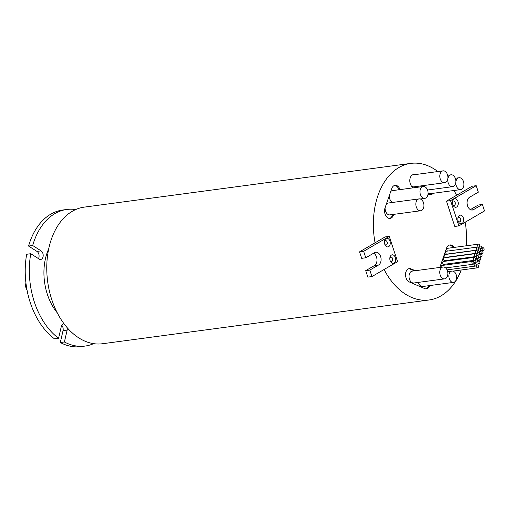 <?xml version="1.0" encoding="UTF-8"?>
<svg xmlns="http://www.w3.org/2000/svg" width="510" height="510" viewBox="0 0 510 510"><rect width="100%" height="100%" fill="white"/><g stroke="black" fill="none" stroke-linecap="round" stroke-linejoin="round"><path stroke-width="0.76" d="M452.727 204.504A4.316 2.888 -97.6 0 1 452.504 201.469A4.316 2.888 -97.6 0 1 455.016 198.69A4.316 2.888 -97.6 0 1 457.935 201.463A4.316 2.888 -97.6 0 1 456.877 206.85A4.316 2.888 -97.6 0 1 453.001 205.186A4.316 2.888 -97.6 0 1 452.727 204.504M452.784 204.663A2.225 1.492 82.4 0 0 454.091 205.396A2.225 1.492 82.4 0 0 455.137 202.406A2.225 1.492 82.4 0 0 453.498 200.985A2.225 1.492 82.4 0 0 452.434 202.03M458.158 220.945A4.316 2.888 -97.6 0 1 457.935 217.917A4.316 2.888 -97.6 0 1 460.447 215.137A4.316 2.888 -97.6 0 1 463.367 217.91A4.316 2.888 -97.6 0 1 462.309 223.297A4.316 2.888 -97.6 0 1 458.433 221.633A4.316 2.888 -97.6 0 1 458.158 220.945M458.216 221.11A2.225 1.492 82.4 0 0 459.523 221.844A2.225 1.492 82.4 0 0 460.568 218.854A2.225 1.492 82.4 0 0 458.93 217.426A2.225 1.492 82.4 0 0 457.859 218.478M384.738 244.143A4.316 2.888 -97.6 0 1 384.508 241.115A4.316 2.888 -97.6 0 1 387.02 238.329A4.316 2.888 -97.6 0 1 389.94 241.109A4.316 2.888 -97.6 0 1 388.881 246.496A4.316 2.888 -97.6 0 1 385.005 244.826A4.316 2.888 -97.6 0 1 384.738 244.143M384.789 244.309A2.225 1.492 82.4 0 0 386.095 245.042A2.225 1.492 82.4 0 0 387.147 242.046A2.225 1.492 82.4 0 0 385.503 240.624A2.225 1.492 82.4 0 0 384.438 241.676M390.125 260.61A4.316 2.888 -97.6 0 1 389.901 257.582A4.316 2.888 -97.6 0 1 392.413 254.802A4.316 2.888 -97.6 0 1 395.333 257.575A4.316 2.888 -97.6 0 1 394.275 262.962A4.316 2.888 -97.6 0 1 390.399 261.298A4.316 2.888 -97.6 0 1 390.125 260.61M390.182 260.776A2.225 1.492 82.4 0 0 391.489 261.509A2.225 1.492 82.4 0 0 392.534 258.519A2.225 1.492 82.4 0 0 390.896 257.091A2.225 1.492 82.4 0 0 389.831 258.143M456.252 185.78A5.986 4.003 82.4 0 0 460.657 189.605A5.986 4.003 82.4 0 0 463.475 181.566A5.986 4.003 82.4 0 0 459.064 177.741A5.986 4.003 82.4 0 0 456.252 185.78M428.062 193.347A5.986 4.003 82.4 0 0 429.904 193.73L460.657 189.605M448.194 182.841A5.986 4.003 82.4 0 0 452.599 186.666A5.986 4.003 82.4 0 0 455.417 178.627A5.986 4.003 82.4 0 0 451.012 174.802A5.986 4.003 82.4 0 0 448.194 182.841M417.276 186.392A5.986 4.003 82.4 0 0 417.441 186.96A5.986 4.003 82.4 0 0 417.55 187.266M440.251 178.895A5.986 4.003 82.4 0 0 444.656 182.72A5.986 4.003 82.4 0 0 447.474 174.681A5.986 4.003 82.4 0 0 443.069 170.856A5.986 4.003 82.4 0 0 440.251 178.895M411.398 186.003A5.986 4.003 82.4 0 0 413.903 186.845L444.656 182.72M420.406 194.54A5.986 4.003 82.4 0 0 424.811 198.371A5.986 4.003 82.4 0 0 427.629 190.332A5.986 4.003 82.4 0 0 423.223 186.501A5.986 4.003 82.4 0 0 420.406 194.54M389.213 195.859A5.986 4.003 82.4 0 0 389.653 198.664A5.986 4.003 82.4 0 0 392.904 202.4M416.268 206.926A5.986 4.003 82.4 0 0 420.673 210.757A5.986 4.003 82.4 0 0 423.491 202.719A5.986 4.003 82.4 0 0 419.08 198.894A5.986 4.003 82.4 0 0 416.268 206.926M385.095 207.729A5.986 4.003 82.4 0 0 385.509 211.051A5.986 4.003 82.4 0 0 389.92 214.876L420.673 210.757M440.213 275.043A5.986 4.003 82.4 0 0 444.618 278.868A5.986 4.003 82.4 0 0 447.436 270.829A5.986 4.003 82.4 0 0 443.024 267.004A5.986 4.003 82.4 0 0 440.213 275.043M443.024 267.004L412.271 271.122A5.986 4.003 82.4 0 0 409.46 279.161A5.986 4.003 82.4 0 0 413.865 282.993L444.618 278.868M449.272 278.74A5.706 3.819 82.4 0 0 453.473 282.393A5.706 3.819 82.4 0 0 456.163 274.724A5.706 3.819 82.4 0 0 451.956 271.078A5.706 3.819 82.4 0 0 449.272 278.74M418.378 282.387A5.706 3.819 82.4 0 0 418.519 282.865A5.706 3.819 82.4 0 0 422.72 286.512L453.473 282.393M472.037 263.313A1.46 0.975 82.4 0 0 473.114 264.25A1.46 0.975 82.4 0 0 473.803 262.287A1.46 0.975 82.4 0 0 472.725 261.349A1.46 0.975 82.4 0 0 472.037 263.313M474.268 265.149A1.46 0.975 82.4 0 0 475.345 266.086A1.46 0.975 82.4 0 0 476.034 264.123A1.46 0.975 82.4 0 0 474.957 263.185A1.46 0.975 82.4 0 0 474.268 265.149M476.563 266.87A1.46 0.975 82.4 0 0 477.634 267.807A1.46 0.975 82.4 0 0 478.323 265.844A1.46 0.975 82.4 0 0 477.245 264.907A1.46 0.975 82.4 0 0 476.563 266.87M473.516 259.316A1.46 0.975 82.4 0 0 474.593 260.253A1.46 0.975 82.4 0 0 475.282 258.289A1.46 0.975 82.4 0 0 474.204 257.352A1.46 0.975 82.4 0 0 473.516 259.316M474.204 257.352L443.451 261.477A1.46 0.975 82.4 0 0 442.763 263.434A1.46 0.975 82.4 0 0 443.84 264.371L474.593 260.253M475.747 261.152A1.46 0.975 82.4 0 0 476.825 262.089A1.46 0.975 82.4 0 0 477.513 260.125A1.46 0.975 82.4 0 0 476.436 259.188A1.46 0.975 82.4 0 0 475.747 261.152M478.042 262.873A1.46 0.975 82.4 0 0 479.119 263.81A1.46 0.975 82.4 0 0 479.802 261.847A1.46 0.975 82.4 0 0 478.731 260.91A1.46 0.975 82.4 0 0 478.042 262.873M474.44 255.644A1.46 0.975 82.4 0 0 475.518 256.575A1.46 0.975 82.4 0 0 476.206 254.611A1.46 0.975 82.4 0 0 475.129 253.68A1.46 0.975 82.4 0 0 474.44 255.644M475.129 253.68L444.376 257.799A1.46 0.975 82.4 0 0 443.687 259.762A1.46 0.975 82.4 0 0 444.765 260.693L475.518 256.575M476.671 257.48A1.46 0.975 82.4 0 0 477.749 258.411A1.46 0.975 82.4 0 0 478.437 256.447A1.46 0.975 82.4 0 0 477.36 255.516A1.46 0.975 82.4 0 0 476.671 257.48M478.966 259.195A1.46 0.975 82.4 0 0 480.044 260.132A1.46 0.975 82.4 0 0 480.732 258.168A1.46 0.975 82.4 0 0 479.655 257.238A1.46 0.975 82.4 0 0 478.966 259.195M475.626 252.284A1.46 0.975 82.4 0 0 476.703 253.221A1.46 0.975 82.4 0 0 477.392 251.258A1.46 0.975 82.4 0 0 476.314 250.321A1.46 0.975 82.4 0 0 475.626 252.284M476.314 250.321L445.561 254.445A1.46 0.975 82.4 0 0 444.873 256.409A1.46 0.975 82.4 0 0 445.95 257.34L476.703 253.221M477.857 254.12A1.46 0.975 82.4 0 0 478.935 255.057A1.46 0.975 82.4 0 0 479.623 253.094A1.46 0.975 82.4 0 0 478.546 252.157A1.46 0.975 82.4 0 0 477.857 254.12M480.152 255.841A1.46 0.975 82.4 0 0 481.223 256.779A1.46 0.975 82.4 0 0 481.912 254.815A1.46 0.975 82.4 0 0 480.834 253.878A1.46 0.975 82.4 0 0 480.152 255.841M476.595 249.052A1.46 0.975 82.4 0 0 477.672 249.989A1.46 0.975 82.4 0 0 478.361 248.026A1.46 0.975 82.4 0 0 477.283 247.095A1.46 0.975 82.4 0 0 476.595 249.052M477.283 247.095L446.531 251.213A1.46 0.975 82.4 0 0 445.842 253.177A1.46 0.975 82.4 0 0 446.919 254.107L477.672 249.989M478.826 250.888A1.46 0.975 82.4 0 0 479.904 251.825A1.46 0.975 82.4 0 0 480.592 249.862A1.46 0.975 82.4 0 0 479.515 248.931A1.46 0.975 82.4 0 0 478.826 250.888M481.121 252.609A1.46 0.975 82.4 0 0 482.199 253.547A1.46 0.975 82.4 0 0 482.881 251.583A1.46 0.975 82.4 0 0 481.81 250.646A1.46 0.975 82.4 0 0 481.121 252.609M477.717 246.126A1.46 0.975 82.4 0 0 478.794 247.063A1.46 0.975 82.4 0 0 479.483 245.1A1.46 0.975 82.4 0 0 478.406 244.162A1.46 0.975 82.4 0 0 477.717 246.126M478.406 244.162L447.652 248.287A1.46 0.975 82.4 0 0 446.964 250.251A1.46 0.975 82.4 0 0 447.563 251.073M479.948 247.962A1.46 0.975 82.4 0 0 481.026 248.899A1.46 0.975 82.4 0 0 481.714 246.936A1.46 0.975 82.4 0 0 480.637 245.998A1.46 0.975 82.4 0 0 479.948 247.962M482.243 249.683A1.46 0.975 82.4 0 0 483.314 250.62A1.46 0.975 82.4 0 0 484.003 248.657A1.46 0.975 82.4 0 0 482.925 247.72A1.46 0.975 82.4 0 0 482.243 249.683M400.057 189.605A6.872 4.603 82.4 0 0 395.04 185.328A6.872 4.603 82.4 0 0 391.756 188.528L384.999 207.991A6.872 4.603 82.4 0 0 385.044 214.022A6.872 4.603 82.4 0 0 390.105 218.42A6.872 4.603 82.4 0 0 393.382 215.22L393.675 214.372M389.589 218.446A6.872 4.603 82.4 0 0 392.356 215.354L392.649 214.512M415.325 270.714L411.022 268.866A6.872 4.603 82.4 0 0 409.262 268.604A6.872 4.603 82.4 0 0 406.024 277.835A6.872 4.603 82.4 0 0 409.326 281.966L424.645 288.558A6.872 4.603 82.4 0 0 426.411 288.819A6.872 4.603 82.4 0 0 429.7 285.574M414.834 174.637A6.872 4.603 82.4 0 0 413.533 174.541A6.872 4.603 82.4 0 0 410.301 183.772A6.872 4.603 82.4 0 0 413.406 187.82M27.049 290.107A5.986 4.003 -97.6 0 1 26.048 288.099A5.986 4.003 -97.6 0 1 25.946 283.031M373.651 253.196A6.617 4.431 -97.6 0 1 376.507 257.021A6.617 4.431 -97.6 0 1 374.544 265.506L365.721 270.651L367.85 277.128L371.949 276.573L397.57 261.643L389.264 236.372L385.158 236.92L359.544 251.857L361.673 258.34L365.778 257.786L374.754 252.552A6.617 4.431 -97.6 0 1 375.736 252.246A6.617 4.431 -97.6 0 1 380.607 256.473A6.617 4.431 -97.6 0 1 378.643 264.958L369.82 270.096L365.721 270.651M75.671 209.559A68.907 46.123 82.4 0 0 66.791 209.47A68.907 46.123 82.4 0 0 32.678 245.514L41.087 250.863L36.981 251.417A4.526 3.028 -97.6 0 1 38.76 253.929A4.526 3.028 -97.6 0 1 38.467 258.615M64.043 323.773A4.526 3.028 82.4 0 0 63.635 323.786A4.526 3.028 82.4 0 0 61.321 326.419L58.573 338.277A68.907 46.123 82.4 0 1 30.772 253.719L39.181 259.074A4.526 3.028 82.4 0 0 40.736 259.456A4.526 3.028 82.4 0 0 42.865 253.374A4.526 3.028 82.4 0 0 41.087 250.863M61.742 325.272A4.526 3.028 -97.6 0 1 62.864 327.229A4.526 3.028 -97.6 0 1 63.042 330.671L60.295 342.535A68.907 46.123 82.4 0 0 80.988 346.615L85.087 346.067A68.907 46.123 82.4 0 0 93.636 343.644M85.087 346.067A68.907 46.123 82.4 0 1 64.394 341.987L67.141 330.123A4.526 3.028 82.4 0 0 67.212 327.713M437.848 171.558A68.907 46.123 82.4 0 0 410.824 163.385L84.214 207.136A68.907 46.123 82.4 0 0 51.79 299.676A68.907 46.123 82.4 0 0 102.516 343.734L429.12 299.976A68.907 46.123 82.4 0 0 461.212 270.007M384.087 269.503A68.907 46.123 82.4 0 0 429.12 299.976M466.363 245.775A68.907 46.123 82.4 0 0 465.184 222.22M48.699 248.835A47.328 31.677 82.4 0 0 47.385 294.417A47.328 31.677 82.4 0 0 57.273 312.853M430.166 194.782A6.872 4.603 82.4 0 0 432.008 193.443M413.808 174.777A6.872 4.603 82.4 0 0 413.03 174.656M443.069 170.856L412.316 174.975A5.986 4.003 82.4 0 0 412.309 174.981M419.08 198.894L388.327 203.012A5.986 4.003 82.4 0 0 386.3 204.249M399.03 189.745A6.872 4.603 82.4 0 0 394.53 185.436M423.223 186.501L392.47 190.625A5.986 4.003 82.4 0 0 390.711 191.556M414.298 270.855L409.995 268.999A6.872 4.603 82.4 0 0 408.752 268.713M425.888 288.845A6.872 4.603 82.4 0 0 428.674 285.715M445.848 260.553A1.46 0.975 82.4 0 0 445.823 261.158M452.988 247.567A6.872 4.603 82.4 0 0 449.329 245.055M444.924 264.225A1.46 0.975 82.4 0 0 444.937 265.072M472.725 261.349L441.972 265.474A1.46 0.975 82.4 0 0 441.233 267.246M428.005 194.1L428.923 194.495A6.872 4.603 82.4 0 0 430.682 194.756A6.872 4.603 82.4 0 0 433.035 193.309M454.015 247.433A6.872 4.603 82.4 0 0 449.839 244.947A6.872 4.603 82.4 0 0 446.562 248.14L439.862 267.431M482.371 204.472L473.388 209.712A6.617 4.431 -97.6 0 1 472.407 210.018A6.617 4.431 -97.6 0 1 467.3 204.937A6.617 4.431 -97.6 0 1 469.5 197.306L478.323 192.162L476.193 185.685L472.094 186.239L446.473 201.169L454.78 226.44L458.885 225.892L484.5 210.955L482.371 204.472L478.265 205.026L470.392 209.616M456.577 195.279A68.907 46.123 82.4 0 0 454.008 190.498M410.824 163.385A68.907 46.123 82.4 0 0 375.054 242.811M30.772 253.719L26.673 254.267A68.907 46.123 82.4 0 0 54.474 338.831L58.573 338.277M36.981 251.417L28.573 246.062A68.907 46.123 82.4 0 1 62.692 210.024L66.791 209.47M64.394 341.987L60.295 342.535M32.678 245.514L28.573 246.062M473.388 209.712L471.374 209.98M476.193 185.685L450.572 200.621L446.473 201.169M450.572 200.621L458.885 225.892M389.264 236.372L363.643 251.309L365.778 257.786M363.643 251.309L359.544 251.857M369.82 270.096L371.949 276.573M392.356 215.354L393.382 215.22M378.643 264.958L374.544 265.506M67.141 330.123L63.042 330.671M409.995 268.999L411.022 268.866M452.599 186.666L427.52 190.026M424.811 198.371L420.234 198.983M473.114 264.25L445.638 267.928M475.345 266.086L447.053 269.873M477.634 267.807L452.886 271.122M476.825 262.089L473.854 262.484M479.119 263.81L476.059 264.218M477.749 258.411L475.377 258.729M480.044 260.132L477.589 260.463M478.935 255.057L476.308 255.408M481.223 256.779L478.546 257.136M479.904 251.825L477.487 252.15M482.199 253.547L479.725 253.878M478.794 247.063L477.762 247.203M481.026 248.899L479.993 249.039M483.314 250.62L482.288 250.754M482.925 247.72L481.803 247.873M480.637 245.998L479.553 246.145M481.81 250.646L480.681 250.799M479.515 248.931L478.431 249.071M480.834 253.878L479.712 254.031M478.546 252.157L477.462 252.303M479.655 257.238L478.527 257.384M477.36 255.516L476.276 255.657M478.731 260.91L477.602 261.063M476.436 259.188L475.352 259.335M477.245 264.907L476.123 265.06M474.957 263.185L473.873 263.332M451.956 271.078L447.659 271.651M451.012 174.802L447.64 175.255M459.064 177.741L455.283 178.245"/></g></svg>
